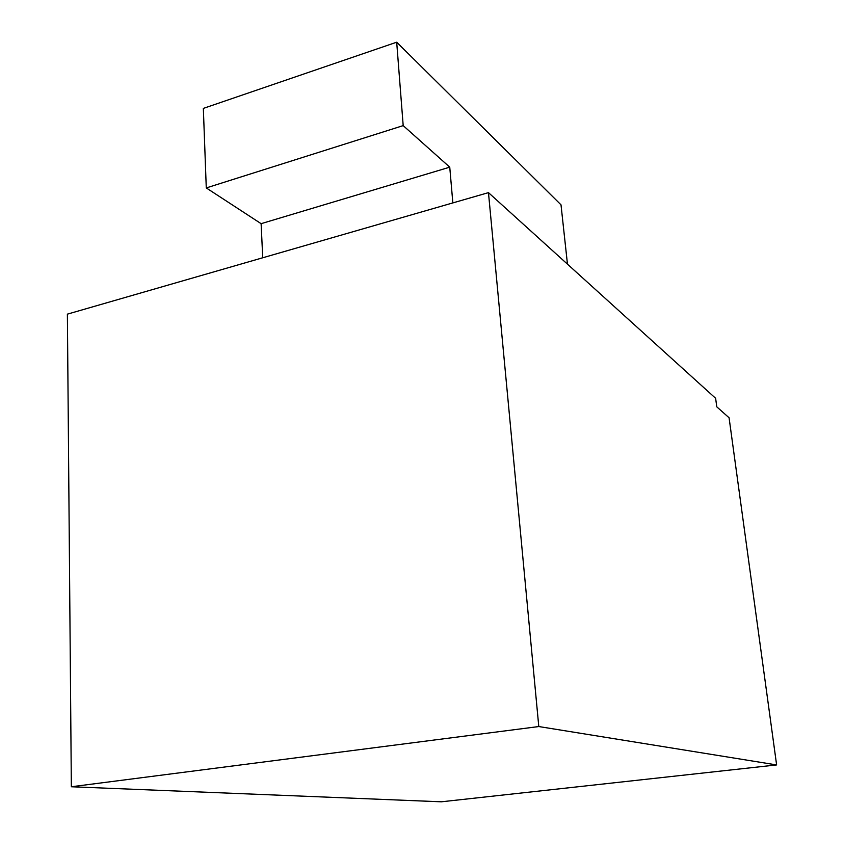 <?xml version="1.0" encoding="UTF-8"?>
<svg xmlns="http://www.w3.org/2000/svg" width="844" height="844" viewBox="0 0 844 844"><rect width="100%" height="100%" fill="white"/><g stroke="black" fill="none" stroke-linecap="round" stroke-linejoin="round"><path stroke-width="1.27" d="M71.35 786.756L67.383 314.147L488.465 192.632L715.628 398.305L716.778 406.829L729.079 417.769L776.617 764.928L538.788 726.547L71.35 786.756L441.349 801.8L776.617 764.928M261.113 223.671L449.746 167.165L403.189 125.619L206.274 187.927L261.113 223.671L262.737 257.768M567.463 264.151L561.007 204.828L396.691 42.2L203.341 108.401L206.274 187.927M396.691 42.2L403.189 125.619M452.848 202.908L449.746 167.165M538.788 726.547L488.465 192.632"/></g></svg>
